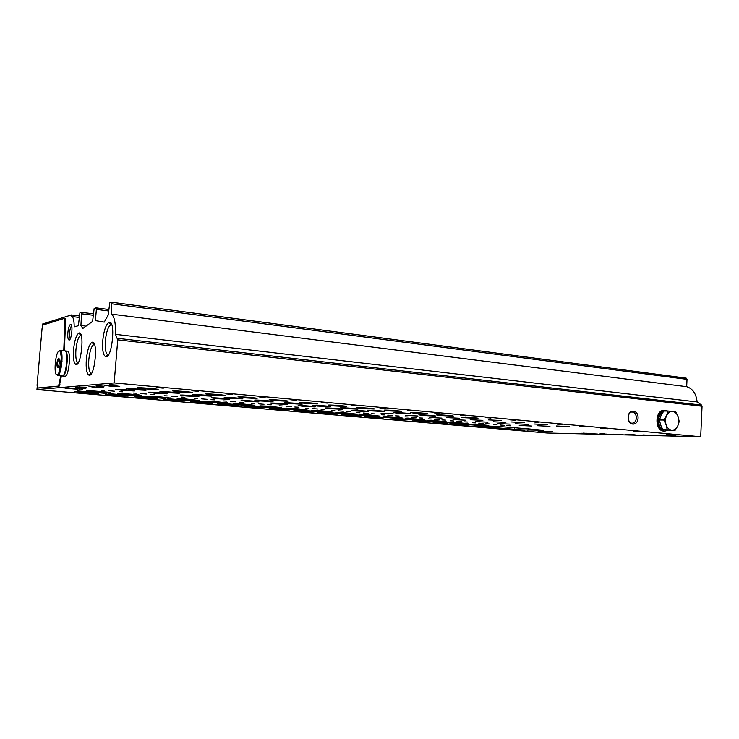 <?xml version="1.0" encoding="UTF-8"?>
<svg xmlns="http://www.w3.org/2000/svg" width="739" height="739" viewBox="0 0 739 739"><rect width="100%" height="100%" fill="white"/><g stroke="black" fill="none" stroke-linecap="round" stroke-linejoin="round"><path stroke-width="1.11" d="M472.554 422.745L475.694 422.902L472.554 422.745M450.642 420.833L453.783 420.99L450.642 420.833M428.14 418.856L431.271 419.022L428.14 418.856M405.009 416.833L408.15 416.99L405.009 416.833M381.241 414.755L384.372 414.912L381.241 414.755M356.798 412.611L359.93 412.778L356.798 412.611M331.645 410.413L334.776 410.579L331.645 410.413M305.761 408.15L308.893 408.307L305.761 408.15M279.111 405.813L282.252 405.979L279.111 405.813M251.666 403.411L254.798 403.577L251.666 403.411M223.381 400.935L226.513 401.101L223.381 400.935M194.218 398.386L197.35 398.552L194.218 398.386M164.141 395.753L167.273 395.919L164.141 395.753M133.094 393.037L136.235 393.203L133.094 393.037M101.04 390.229L104.19 390.404L101.04 390.229M493.892 424.611L497.033 424.768L493.892 424.611M485.763 423.761L489.301 423.937L485.763 423.761M464.12 421.858L467.667 422.043L464.12 421.858M441.894 419.918L445.441 420.094L441.894 419.918M419.059 417.914L422.597 418.089L419.059 417.914M395.587 415.854L399.125 416.039L395.587 415.854M371.458 413.748L374.996 413.923L371.458 413.748M346.628 411.568L350.166 411.752L346.628 411.568M321.086 409.332L324.624 409.517L321.086 409.332M294.787 407.023L298.325 407.207L294.787 407.023M267.703 404.658L271.241 404.833L267.703 404.658M239.796 402.21L243.334 402.395L239.796 402.21M211.031 399.688L214.578 399.873L211.031 399.688M181.369 397.092L184.907 397.277L181.369 397.092M150.756 394.404L154.303 394.598L150.756 394.404M119.155 391.642L122.702 391.827L119.155 391.642M506.834 425.609L510.381 425.784L506.834 425.609M453.035 419.576L465.284 420.186L453.035 419.576M429.71 417.517L441.959 418.126L429.71 417.517M405.729 415.401L417.969 416.011L405.729 415.401M381.047 413.221L393.277 413.831L381.047 413.221M355.635 410.967L367.865 411.586C371.92 411.447 355.053 410.099 351.792 410.302L355.635 410.967M329.474 408.658L341.695 409.277C345.843 409.138 328.726 407.743 325.382 407.956L329.474 408.658M302.51 406.274L314.731 406.903C318.98 406.755 301.586 405.314 298.15 405.535L302.51 406.274M274.714 403.817L286.935 404.445C291.277 404.307 273.596 402.82 270.077 403.032L274.714 403.817M121.824 390.303L134.073 390.959C138.932 390.82 119.302 389.028 115.339 389.259L121.824 390.303M534.195 424.02L547.313 424.648L534.195 424.02M511.554 421.978L524.662 422.606L511.554 421.978M488.257 419.872L501.356 420.509L488.257 419.872M154.414 393.185L166.654 393.832C171.402 393.693 152.225 391.966 148.354 392.197L154.414 393.185M185.942 395.965L198.172 396.612C202.828 396.473 184.076 394.811 180.288 395.042L185.942 395.965M216.472 398.672L228.702 399.309C233.247 399.171 214.883 397.564 211.188 397.785L216.472 398.672M246.05 401.286L258.271 401.914C262.714 401.776 244.711 400.233 241.099 400.455L246.05 401.286M493.199 421.775L505.864 422.394L493.199 421.775M470.207 419.724L482.872 420.343L470.207 419.724M446.559 417.609L459.215 418.237L446.559 417.609M422.209 415.438L434.855 416.066C438.911 415.918 422.108 414.616 418.847 414.828L422.209 415.438M397.139 413.203L409.776 413.831C413.932 413.683 396.917 412.344 393.564 412.556L397.139 413.203M371.311 410.893L383.938 411.531C388.206 411.383 370.95 409.997 367.505 410.219L371.311 410.893M344.688 408.519L357.316 409.157C361.676 409.009 344.18 407.577 340.633 407.799L344.688 408.519M317.234 406.071L329.853 406.709C334.324 406.561 316.551 405.083 312.911 405.305L317.234 406.071M475.713 421.59L487.962 422.191L475.713 421.59M497.772 423.539L510.03 424.14L497.772 423.539M132.697 389.601L145.334 390.275C150.47 390.137 130.378 388.271 126.166 388.511L132.697 389.601M166.044 392.575L178.681 393.25C183.697 393.102 164.086 391.319 159.966 391.55L166.044 392.575M198.292 395.457L210.92 396.122C215.825 395.975 196.657 394.257 192.63 394.487L198.292 395.457M229.487 398.238L242.106 398.894C246.9 398.746 228.129 397.102 224.203 397.333L229.487 398.238M259.675 400.935L272.294 401.582C276.977 401.434 258.576 399.845 254.743 400.076L259.675 400.935M288.912 403.54L301.53 404.187C306.103 404.039 288.025 402.506 284.293 402.737L288.912 403.54M519.249 425.433L531.507 426.033L519.249 425.433M556.208 425.997L569.326 426.634L556.208 425.997M144.225 388.862L157.287 389.555C162.719 389.398 142.156 387.476 137.666 387.726C135.93 387.901 138.119 388.271 144.225 388.862M178.385 391.938L191.438 392.631C196.74 392.474 176.686 390.626 172.289 390.876L178.385 391.938M211.372 394.912L224.425 395.596C229.607 395.439 209.996 393.665 205.71 393.915L211.372 394.912M243.26 397.785L256.304 398.46C261.366 398.303 242.17 396.603 237.986 396.843L243.26 397.785M274.086 400.566L287.129 401.231C292.071 401.074 273.245 399.439 269.172 399.679L274.086 400.566M303.905 403.254L316.957 403.919C321.779 403.753 303.295 402.182 299.323 402.422L303.905 403.254M332.772 405.859L345.824 406.515C350.535 406.358 332.356 404.833 328.495 405.064L332.772 405.859M360.734 408.381L373.786 409.027C378.386 408.87 360.484 407.401 356.725 407.632L360.734 408.381M387.818 410.819L400.889 411.466C405.369 411.309 387.726 409.886 384.068 410.117L387.818 410.819M414.08 413.184L427.16 413.831C431.53 413.674 414.108 412.297 410.561 412.528L414.08 413.184M439.548 415.484L452.637 416.122C456.896 415.965 439.696 414.634 436.25 414.856L439.548 415.484M464.268 417.711L477.357 418.348C481.505 418.191 464.498 416.898 461.164 417.119L464.268 417.711M515.545 423.77L528.219 424.389L515.545 423.77M537.29 425.71L549.964 426.329L537.29 425.71M82.777 389.139L63.166 387.873L82.777 389.139M77.466 389.213L72.561 388.825L77.466 389.213M109.409 384.649L116.984 385.121M109.427 384.52L116.974 385.222M604.585 433.858L600.068 433.71L604.585 433.858M606.765 434.19L603.726 433.996L606.765 434.162M585.306 433.396L580.974 433.257L585.306 433.396M651.512 435.336L642.865 434.966L651.512 435.336M622.284 434.624L613.638 434.172L622.293 434.578M526.547 428.703L496.146 426.274L474.614 425.923L520.903 429.83L543.322 430.283L526.547 428.703M520.044 430.514L524.672 430.745L520.044 430.514M477.237 426.865L481.856 427.096L477.237 426.865M639.355 431.622L633.434 431.16L639.355 431.622M532.976 431.502L527.166 431.059L532.976 431.502M607.689 428.722L600.687 428.167L607.689 428.722M472.692 426.357L466.586 425.886L472.692 426.357M672.97 434.698L666.319 434.181L672.97 434.698M537.964 431.031L552.698 431.77L537.964 431.031M557.141 424.149L562 424.537L557.141 424.149M534.066 422.043L539.017 422.44L534.066 422.043M510.298 419.863L515.342 420.279L510.298 419.863M485.8 417.627L490.936 418.052L485.8 417.627M460.536 415.318L465.782 415.752L460.536 415.318M434.467 412.935L439.825 413.387L434.467 412.935M407.558 410.478L413.046 410.939L407.558 410.478M379.781 407.937L385.388 408.418L379.781 407.937M351.071 405.314L356.808 405.813L351.071 405.314M321.391 402.598L327.275 403.115L321.391 402.598M290.686 399.79L296.727 400.335L290.686 399.79M258.918 396.889L265.125 397.443L258.918 396.889M226.005 393.878L232.388 394.46L226.005 393.878M191.909 390.765L198.486 391.365L191.909 390.765M156.548 387.532L163.328 388.16L156.548 387.532M579.552 426.2L584.318 426.579L579.552 426.2M478.761 423.133L483.241 423.493L478.761 423.133M456.924 421.221L461.487 421.581L456.924 421.221M434.495 419.253L439.142 419.632L434.495 419.253M411.447 417.239L416.186 417.618L411.447 417.239M387.753 415.161L392.585 415.558L387.753 415.161M363.394 413.027L368.318 413.434L363.394 413.027M338.333 410.829L343.358 411.244L338.333 410.829M312.532 408.565L317.678 409L312.532 408.565M285.975 406.238L291.231 406.69L285.975 406.238M258.613 403.845L263.999 404.307L258.613 403.845M230.42 401.379L235.935 401.85L230.42 401.379M201.35 398.829L207.012 399.319L201.35 398.829M171.374 396.196L177.175 396.704L171.374 396.196M140.428 393.49L146.396 394.016L140.428 393.49M108.485 390.691L114.61 391.236L108.485 390.691M500.026 424.999L504.432 425.341L500.026 424.999M438.523 422.043L448.518 422.828L438.523 422.043M417.064 420.195L427.234 420.999L417.064 420.195M395.051 418.292L405.406 419.124L395.051 418.292M372.447 416.343L382.996 417.193L372.447 416.343M349.242 414.348L359.995 415.216L349.242 414.348M325.4 412.297L336.374 413.193L325.4 412.297M300.912 410.182L312.117 411.106L300.912 410.182M275.739 408.011L287.175 408.963L275.739 408.011M249.847 405.785L261.541 406.764L249.847 405.785M223.224 403.485L235.187 404.492L223.224 403.485M195.817 401.129L208.065 402.164L195.817 401.129M167.605 398.7L180.15 399.762L167.605 398.7M138.544 396.196L151.412 397.296L138.544 396.196M108.596 393.61L121.806 394.755L108.596 393.61M77.724 390.949L91.294 392.132L77.724 390.949M459.446 423.844L469.274 424.611L459.446 423.844M448.952 422.939L458.864 423.715L448.952 422.939M427.761 421.11L437.848 421.914L427.761 421.11M406.025 419.244L416.288 420.057L406.025 419.244M383.717 417.313L394.164 418.154L383.717 417.313M360.808 415.346L371.468 416.205L360.808 415.346M337.289 413.313L348.152 414.2L337.289 413.313M313.124 411.235L324.209 412.15L313.124 411.235M288.293 409.092L299.609 410.034L288.293 409.092M262.761 406.893L274.326 407.863L262.761 406.893M236.508 404.63L248.332 405.628L236.508 404.63M209.488 402.302L221.589 403.328L209.488 402.302M181.674 399.91L194.08 400.963L181.674 399.91M153.038 397.443L165.748 398.533L153.038 397.443M123.542 394.903L136.576 396.021L123.542 394.903M93.132 392.28L106.518 393.444L93.132 392.28M469.616 424.722L479.362 425.479L469.616 424.722M452.989 422.948L468.027 423.706L459.141 422.708L449.201 422.338L452.989 422.948M431.705 421.11L446.735 421.867L437.553 420.842L427.715 420.463L431.705 421.11M409.859 419.225L424.888 419.983L415.392 418.911L405.646 418.542L409.859 419.225M387.43 417.286L402.459 418.052L392.631 416.935L382.996 416.574L387.43 417.286M364.41 415.3L379.43 416.066L369.241 414.902L359.717 414.551L364.41 415.3M340.762 413.258L355.782 414.025L345.215 412.824L335.802 412.464L340.762 413.258M316.458 411.152L331.478 411.928L320.514 410.672L311.211 410.33L316.458 411.152M291.48 409L306.491 409.776L295.101 408.464L285.928 408.122L291.48 409M265.791 406.783L280.811 407.568L268.968 406.201L259.906 405.859L265.791 406.783M239.371 404.501L254.382 405.286L242.059 403.863L233.127 403.531L239.371 404.501M212.176 402.145L227.196 402.94L214.356 401.453L205.544 401.129L212.176 402.145M184.177 399.734L199.207 400.529L185.812 398.977L177.138 398.654L184.177 399.734M155.338 397.24L170.376 398.044L156.4 396.427L147.846 396.104L155.338 397.24M125.621 394.672L140.678 395.485C141.916 395.153 137.048 394.589 126.064 393.785L117.649 393.471L125.621 394.672M94.989 392.03L110.056 392.852C111.275 392.501 106.176 391.91 94.777 391.07L86.5 390.765L94.989 392.03M473.745 424.74L488.793 425.498L480.184 424.537L470.152 424.158L473.745 424.74M433.1 422.69L447.557 423.419L433.1 422.69M412.177 420.897L426.634 421.636L412.177 420.897M390.719 419.059L405.175 419.807L390.719 419.059M368.715 417.184L383.171 417.923C387.384 417.784 367.486 416.269 364.225 416.491L368.715 417.184M346.138 415.253L360.595 416.002C364.9 415.854 344.753 414.302 341.409 414.524L346.138 415.253M322.971 413.267L337.418 414.016C341.824 413.877 321.41 412.279 317.973 412.51L322.971 413.267M299.184 411.235L313.632 411.993C318.13 411.845 297.42 410.2 293.91 410.431L299.184 411.235M274.751 409.147L289.198 409.905C293.789 409.757 272.774 408.076 269.181 408.307L274.751 409.147M249.653 407.004L264.1 407.762C268.793 407.614 247.436 405.877 243.759 406.117L249.653 407.004M223.852 404.796L238.309 405.563C243.094 405.415 221.386 403.623 217.617 403.863L223.852 404.796M197.322 402.533L211.788 403.3C216.675 403.152 194.569 401.305 190.717 401.545L197.322 402.533M170.044 400.196L184.51 400.972C189.498 400.824 166.977 398.921 163.033 399.162L170.044 400.196M141.971 397.794L156.446 398.58C161.536 398.432 138.553 396.464 134.535 396.704L141.971 397.794M113.067 395.328L127.561 396.113C132.761 395.975 109.28 393.933 105.169 394.173L113.067 395.328M83.304 392.778L97.816 393.573C103.118 393.434 79.11 391.319 74.916 391.568L83.304 392.778M453.506 424.435L467.972 425.165L453.506 424.435M625.85 434.421L635.134 434.865L625.85 434.421M109.4 386.054L119.136 386.58C123.228 386.469 107.525 384.982 104.144 385.167L109.4 386.054M94.186 387.254L103.469 387.763L88.985 386.414L94.186 387.254M654.357 435.095L664.102 435.557L654.357 435.095M37.135 387.495L36.95 389.592L547.063 433.017L700.701 436.749L702.05 406.228L701.597 405.111L697.117 401.951C696.221 393.73 692.748 388.64 686.679 386.691L687.011 379.356L686.18 378.128L111.931 302.279M36.95 389.592L114.166 382.922L700.701 436.749M675.538 435.908L668.315 435.493L675.548 435.77M590.082 433.811L584.761 433.59L590.082 433.811M597.555 434.07L582.905 433.119L597.555 434.07M86.5 387.338L78.981 387.042L86.509 387.199M104.005 386.248L96.162 385.619L99.137 385.887L96.227 386.127L97.705 386.257L104.005 386.248M68.893 388.465L65.743 388.289L68.893 388.465M85.65 388.474L81.595 388.169L85.641 388.529M78.704 387.67L75.452 387.485L78.704 387.67M114.166 382.922L117.741 339.848L115.478 334.342C115.764 322.906 114.369 316.172 111.312 314.121L111.838 302.251L109.741 302.907L108.227 314.99L104.254 322.121L95.423 320.615L96.375 309.401L96.079 307.858L94.158 308.449L92.606 321.391L82.87 328.439L80.93 325.502L81.669 312.357L79.904 312.902L78.389 325.705L74.186 326.85C74.168 320.209 73.263 316.754 71.489 316.477L71.35 314.962L42.733 323.95L42.585 325.668M102.758 340.587C102.185 349.806 103.137 355.173 105.612 356.697C112.18 359.44 116.088 319.008 108.929 322.463C105.908 324.523 103.857 330.564 102.758 340.587M86.343 359.45C85.77 368.428 86.639 373.657 88.939 375.135C94.934 377.657 98.518 339.146 91.996 342.342C89.262 344.245 87.378 349.944 86.343 359.45M73.558 349.584C72.995 358.138 73.761 363.098 75.858 364.466C81.318 366.803 84.837 330.148 78.879 333.095C76.329 334.896 74.565 340.393 73.558 349.584M67.859 332.689C67.572 336.901 67.933 339.34 68.93 339.986C71.563 341.113 73.383 322.952 70.491 324.356C69.244 325.262 68.367 328.033 67.859 332.689M38.022 388.058L59.194 386.137L61.429 375.929M64.376 350.859L65.614 320.218L64.589 318.37M63.748 350.794L64.995 320.144L64.478 318.343L43.028 324.994L42.105 328.051L37.07 385.204L37.477 388.012L58.557 386.081L60.792 375.865M638.062 418.117C637.72 426.68 627.679 425.747 628.141 417.119C628.529 408.491 638.542 409.572 638.062 418.117M115.478 334.342L697.117 401.951M111.312 314.121L686.679 386.691M109.141 322.721L110.647 322.906M80.93 325.502L85.327 326.028M71.35 314.962L79.23 315.932M111.718 324.726L110.822 324.744C108.153 326.546 106.333 331.866 105.372 340.697C104.864 348.817 105.705 353.538 107.903 354.868L108.31 354.914M94.195 344.439L93.825 344.513C91.405 346.166 89.742 351.182 88.828 359.56C88.329 367.477 89.096 372.077 91.137 373.361L91.47 373.398M80.948 335.109L80.634 335.173C78.38 336.753 76.819 341.594 75.932 349.695C75.443 357.223 76.126 361.583 77.983 362.784L78.177 362.812M71.72 325.89C70.704 326.703 69.983 328.994 69.577 332.753C69.355 335.931 69.595 337.908 70.307 338.693M141.214 395.43L140.678 395.411M170.94 397.979L170.386 397.952M199.77 400.455L199.216 400.427M227.76 402.866L227.206 402.838M254.937 405.212L254.392 405.175M281.347 407.494L280.82 407.457M307.018 409.711L306.5 409.674M331.977 411.863L331.478 411.826M356.253 413.969L355.782 413.932M636.362 418.025C635.974 421.285 634.57 423.022 632.15 423.216C626.921 423.253 627.069 411.623 632.288 412.011C634.893 412.454 636.251 414.459 636.362 418.025M594.017 433.83L591.468 433.821L594.017 433.756M592.65 433.848L589.999 433.571M589.999 433.599L592.706 433.645M590.951 433.525L586.138 433.257L590.951 433.488M605.841 434.153L604.419 434.042L605.841 434.153M607.578 434.199L605.749 434.061L607.578 434.199M77.937 388.816L80.108 389.185L77.946 388.714M73.069 388.548L76.329 388.788L73.078 388.465M71.637 388.215L66.057 387.873L71.646 388.169M84.736 388.446L82.528 388.252L84.736 388.446M85.863 388.409L83.027 388.16L85.863 388.409M57.697 367.634L57.494 367.588C56.524 364.549 56.811 361.445 58.363 358.267C60.044 356.937 59.296 367.588 57.697 367.634M57.965 367.477L57.042 365.352L57.439 360.826L58.898 358.415M60.201 350.415L64.662 350.886C68.727 350 66.344 376.169 62.372 376.003L62.085 375.985M66.575 354.646C67.415 360.798 66.796 366.812 64.718 372.678M65.023 350.951L65.143 350.942C69.207 350.046 66.824 376.216 62.852 376.049L62.445 375.994M65.383 350.96L67.323 351.173C71.415 350.277 69.041 376.419 65.041 376.253L64.755 376.234M62.011 361.288L61.198 361.205M59.36 361.02L57.439 360.826M61.522 365.787L60.709 365.713M58.824 365.528L57.042 365.352M665.312 430.061L663.64 429.802M662.717 429.396C656.953 426.625 657.322 413.831 663.206 411.826M668.195 430.246L664.869 431.123C655.475 431.068 655.789 409.702 665.165 410.376L667.705 411.041M664.333 431.114L663.881 431.105C654.486 431.049 654.8 409.702 664.176 410.385L664.971 410.376M671.742 430.172C669.22 429.812 667.363 428.057 666.153 424.916C665.1 421.664 665.248 418.533 666.587 415.521C668.074 412.658 670.079 411.3 672.601 411.447C675.113 411.845 676.961 413.6 678.143 416.722C679.178 419.946 679.03 423.059 677.718 426.052C676.259 428.906 674.264 430.283 671.742 430.172L667.243 429.793L666.153 424.916L663.798 420.02L666.587 415.521L668.111 411.032L675.816 411.863L678.143 416.722L679.215 421.572L677.718 426.052L674.966 430.523L671.742 430.172M668.111 411.032L663.77 411.05L660.999 415.512L659.456 419.983L660.564 424.851L662.901 429.719L674.966 430.523M659.456 419.983L663.798 420.02M662.901 429.719L667.243 429.793M117.741 339.848L702.05 406.228M117.593 338.323L701.597 405.111M112.171 303.858L687.011 379.356M96.375 309.401L108.568 310.953M96.153 307.877L108.688 309.484M81.927 313.844L93.132 315.239M81.733 312.375L93.253 313.816L81.706 312.357M514.593 427.669L514.492 429.461M520.995 428.158L520.903 429.83M58.557 386.081L59.194 386.137M64.995 320.144L65.614 320.218M59.462 383.984L60.09 384.04M57.069 374.876C53.328 375.44 55.407 351.653 59.148 350.97C62.972 350.009 60.857 374.534 57.069 374.876M57.66 375.569L58.834 372.899L61.309 358.332C60.598 349.51 59.416 350.831 59.767 350.563L59.961 350.397C63.97 349.492 61.577 375.726 57.66 375.569M111.894 302.26L686.18 378.128M96.125 307.858L108.688 309.475M71.831 316.514L79.101 317.41M111.709 324.717L111.238 324.661M110.822 324.744L108.929 322.463M107.903 354.868L105.612 356.697M93.825 344.513L91.996 342.342M91.137 373.361L88.939 375.135M80.634 335.173L78.879 333.095M77.983 362.784L75.858 364.466M71.692 325.779L70.491 324.356M70.103 339.072L68.93 339.986M92.717 342.277L92.652 343.118M90.01 374.267L89.946 375.006M106.592 355.912L106.527 356.66M64.542 318.352L65.106 318.426M58.603 358.729L58.363 358.267M57.873 367.089L57.494 367.588M57.605 375.569L62.316 376.012M62.797 376.059L64.986 376.262M664.869 431.123L663.881 431.105M666.273 430.08L664.915 430.061"/></g></svg>
